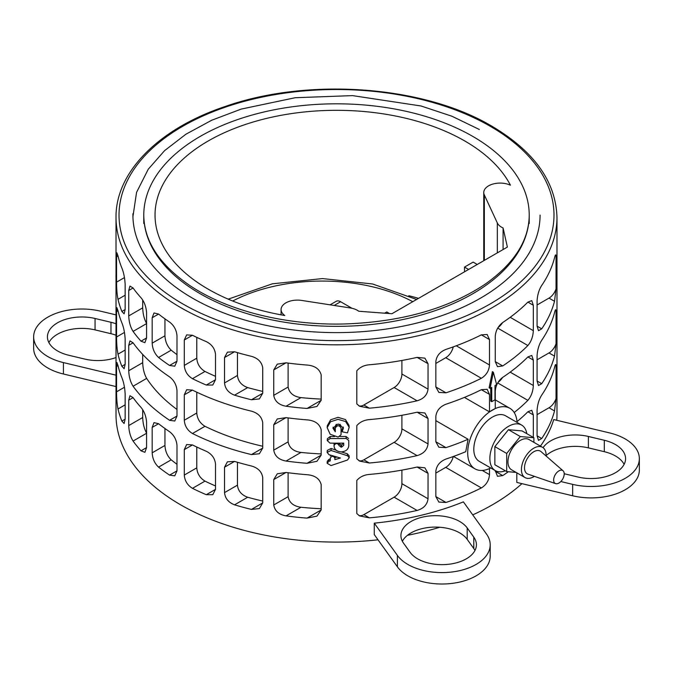 <?xml version="1.0" encoding="UTF-8"?>
<svg xmlns="http://www.w3.org/2000/svg" width="673" height="673" viewBox="0 0 673 673"><rect width="100%" height="100%" fill="white"/><g stroke="black" fill="none" stroke-linecap="round" stroke-linejoin="round"><path stroke-width="1.01" d="M347.478 460.029L349.245 457.648L347.478 455.756L331.04 450.464L327.137 452.374L329.004 454.687L340.445 458.027L334.885 459.609L334.885 458.145C333.337 455.739 331.797 455.722 330.25 458.103L330.25 460.896L328.861 461.341L327.128 463.268L331.015 465.565L347.478 460.029M341.304 451.886L347.31 453.77L349.051 455.663L349.245 457.648M327.137 452.374L327.28 450.388L331.124 448.47L336.121 450.187M334.885 458.145L334.902 456.454L334.91 457.615L336.937 457.043M334.91 457.615L334.885 459.609M330.35 456.042L330.653 455.192M327.128 463.268L327.271 461.283L328.971 459.356L330.342 458.91M339.091 445.509C337.417 442.901 335.743 442.901 334.052 445.501L334.052 446.115C334.481 449.648 336.887 451.566 341.253 451.886A223.924 129.283 0 0 0 341.413 451.886C345.872 451.448 348.32 449.421 348.765 445.804L348.765 440.479L346.141 438.451A223.924 129.283 180 0 1 330.115 438.518L327.255 440.647L330.022 443.128A223.924 129.283 0 0 0 343.726 443.12L343.726 445.366L341.556 447.141L339.091 445.711L339.049 443.482L339.091 445.433M334.052 445.476L334.128 443.179M339.983 436.567A220.483 127.29 0 0 0 345.998 436.457L348.572 438.493M327.255 440.647L327.398 438.661L330.216 436.525A220.483 127.29 0 0 0 334.523 436.575M339.049 443.726L341.472 445.147L343.617 443.12M341.472 445.147L341.556 447.141M340.832 445.164L340.9 447.158M341.06 427.986C339.142 425.033 337.232 425.042 335.314 428.011L335.314 431.763L332.925 428.104L338.132 423.982L343.44 427.961L342.153 431.805L347.461 432.865L349.178 427.279L345.602 421.542L338.031 419.346L330.536 421.769L327.162 427.624L330.174 434.27L338.183 437.088L341.06 434.75L341.051 427.86M336.34 424.259L335.331 426.009L335.314 428.011M339.932 424.217L340.984 425.933M342.153 431.805L342.061 429.82L343.238 426.985M333.101 427.119L335.314 429.761M327.162 427.624L327.314 425.63L330.636 419.784L338.006 417.353L345.451 419.548L348.984 425.277L349.178 427.279M472.774 136.4A192.722 111.264 0 0 0 262.748 112.282A192.722 111.264 0 0 0 143.778 215.082A192.722 111.264 0 0 0 336.5 326.346A192.722 111.264 0 0 0 529.222 215.082A192.722 111.264 0 0 0 472.774 136.4M540.082 215.082A203.583 117.539 180 0 1 336.5 332.613A203.583 117.539 180 0 1 132.918 215.082A203.583 117.539 180 0 1 132.934 213.703M556.983 217.53C555.915 181.693 534.185 151.232 491.778 126.145C423.94 85.707 308.873 77.185 225.749 106.3C159.173 128.324 115.436 171.909 116.017 217.53A220.483 127.29 180 0 0 336.5 344.82A220.483 127.29 180 0 0 556.983 217.53L556.983 414.795A220.483 127.29 180 0 1 556.773 420.289M521.937 483.651A220.483 127.29 180 0 1 472.732 514.879M439.78 527.253A220.483 127.29 180 0 1 407.485 535.304M378.024 539.805A220.483 127.29 180 0 1 116.017 414.795L116.017 386.487M169.571 420.297A220.483 127.29 180 0 1 133.077 386.235C130.444 382.054 128.989 376.888 128.736 370.739L128.736 345.325L129.956 340.891L133.077 342.818A220.483 127.29 0 0 0 169.571 376.88C174.013 380.304 176.486 384.88 176.991 390.601L176.991 416.015L174.77 421.02L169.571 420.297L176.991 416.015M125.144 284.132L125.144 309.546L124.126 313.862L121.872 311.439A220.483 127.29 180 0 1 118.002 299.325C117.068 294.707 116.589 288.978 116.555 282.155L116.555 256.75L116.892 252.821L118.002 255.908A220.483 127.29 0 0 0 121.872 268.022C123.664 272.405 124.757 277.772 125.144 284.132M176.991 335.777L176.991 361.191L174.77 366.196L169.571 365.473A220.483 127.29 180 0 1 158.567 357.481C154.647 353.788 152.519 349.009 152.182 343.163L152.182 317.749L154.008 312.962L158.567 314.064A220.483 127.29 0 0 0 169.571 322.056C174.013 325.48 176.486 330.056 176.991 335.777M116.017 276.83L116.025 328.853C115.916 333.816 116.084 333.724 116.522 328.567M125.144 393.789L125.144 419.203L124.118 423.519L121.872 421.096A220.483 127.29 180 0 1 118.002 408.982C117.068 404.33 116.589 398.609 116.555 391.812L116.555 366.398L116.892 362.478L118.002 365.565A220.483 127.29 0 0 0 121.872 377.679C123.664 382.062 124.757 387.429 125.144 393.789M176.991 445.425L176.991 470.839L174.77 475.845L169.571 475.121A220.483 127.29 180 0 1 158.567 467.129C154.647 463.436 152.519 458.666 152.182 452.82L152.182 427.405L154.008 422.619L158.567 423.721A220.483 127.29 0 0 0 169.571 431.704C174.013 435.137 176.486 439.705 176.991 445.425M146.571 422.198L146.571 447.612L144.897 452.315L141.01 450.826A220.483 127.29 180 0 1 133.077 441.059C130.436 436.87 128.989 431.704 128.736 425.563L128.736 400.157L129.956 395.724L133.077 397.642A220.483 127.29 0 0 0 141.01 407.409C144.274 411.363 146.125 416.293 146.571 422.198M116.017 331.654L116.025 383.677C115.916 388.649 116.084 388.548 116.522 383.391M125.144 338.965L125.144 364.379L124.126 368.695L121.872 366.263A220.483 127.29 180 0 1 118.002 354.158C117.068 349.531 116.589 343.81 116.555 336.988L116.555 311.574L116.892 307.654L118.002 310.741A220.483 127.29 0 0 0 121.872 322.847C123.664 327.229 124.757 332.605 125.144 338.965M146.571 312.55L146.571 337.964L144.897 342.658L141.01 341.177A220.483 127.29 180 0 1 133.077 331.402C130.444 327.221 128.989 322.056 128.736 315.915L128.736 290.5L129.956 286.067L133.077 287.994A220.483 127.29 0 0 0 141.01 297.76C144.274 301.706 146.125 306.636 146.571 312.55M116.017 217.53L116.025 274.029C115.916 278.992 116.084 278.891 116.522 273.743M540.444 446.123A220.483 127.29 0 0 0 553.719 419.565L609.578 432.916A48.229 27.845 180 0 1 639.35 458.641L639.35 470.057A48.229 27.845 0 0 1 572.664 495.782L516.805 482.423L516.805 472.825M321.172 484.535L321.172 509.949L316.949 516.124L307.031 518.117A220.483 127.29 180 0 1 286.05 515.88C278.883 514.584 274.777 510.958 273.734 504.994L273.734 479.58L277.284 473.8L286.05 472.471A220.483 127.29 0 0 0 307.031 474.701C314.846 475.348 319.557 478.629 321.172 484.535M215.511 463.966L215.511 489.38L212.777 494.689L206.308 494.697A220.483 127.29 180 0 1 192.47 488.346C187.456 485.241 184.73 480.816 184.293 475.062L184.293 449.648L186.648 444.559L192.47 444.929A220.483 127.29 0 0 0 206.308 451.28C211.818 454.056 214.889 458.279 215.511 463.966M321.172 374.886L321.172 400.292L316.941 406.467L307.031 408.461A220.483 127.29 180 0 1 286.05 406.231C278.891 404.944 274.786 401.31 273.734 395.337L273.734 369.923L277.284 364.152L286.05 362.814A220.483 127.29 0 0 0 307.031 365.044C314.846 365.691 319.557 368.972 321.172 374.886M215.511 354.318L215.511 379.723L212.777 385.04L206.308 385.04A220.483 127.29 180 0 1 192.47 378.689C187.456 375.593 184.73 371.16 184.293 365.405L184.293 339.991L186.648 334.902L192.47 335.272A220.483 127.29 0 0 0 206.308 341.632C211.818 344.399 214.889 348.631 215.511 354.318M491.736 401.68L491.736 387.421L490.112 388.355L493.359 372.211L496.615 384.603L494.992 385.536L494.992 399.804L491.736 401.68L490.768 401.125L490.768 387.976M490.112 388.355L489.12 387.783L492.4 371.664L493.359 372.211M516.999 421.651A220.483 127.29 0 0 0 527.876 411.758L531.779 410.286L533.327 414.913L533.327 437.425M508.334 471.731A220.483 127.29 180 0 1 502.714 475.601L497.49 476.307L495.261 470.578M489.49 468.576L489.49 474.625C489.052 480.387 486.343 484.821 481.355 487.933A220.483 127.29 180 0 1 445.98 502.453L438.863 502.075L435.843 496.607L435.843 471.193C436.584 465.48 439.965 461.434 445.98 459.045A220.483 127.29 0 0 0 465.724 451.692L468.105 439.267A220.483 127.29 180 0 1 445.98 447.629L438.863 447.242L435.843 441.774L435.843 416.36C436.584 410.656 439.965 406.601 445.98 404.212A220.483 127.29 0 0 0 481.355 389.692L487.143 389.305L489.49 394.386L489.49 411.876L495.261 408.545L495.261 391.055C495.765 385.335 498.247 380.767 502.714 377.351A220.483 127.29 0 0 0 527.876 356.934L531.779 355.462L533.327 360.08L533.327 385.494C533.024 391.459 531.207 396.414 527.876 400.351A220.483 127.29 180 0 1 514.18 412.507M556.041 288.894L554.518 301.285A220.483 127.29 180 0 1 541.723 328.845L538.484 330.704L537.079 326.161L537.079 300.755C537.5 294.69 539.048 289.583 541.723 285.428A220.483 127.29 0 0 0 554.518 257.877C555.275 254.84 555.78 254.133 556.041 255.765L556.041 288.894A11.02 6.368 120 0 1 549 298.105L554.518 301.285M555.763 254.865L556.041 255.765A11.02 6.368 120 0 0 555.519 254.991M556.041 343.718L554.518 356.118A220.483 127.29 180 0 1 541.723 383.677L538.484 385.536L537.079 380.994L537.079 355.58C537.5 349.514 539.048 344.408 541.723 340.26A220.483 127.29 0 0 0 554.518 312.701C555.275 309.664 555.78 308.957 556.041 310.598L556.041 343.718A11.02 6.368 120 0 1 549 352.93L554.518 356.118M555.763 309.698L556.041 310.598A11.02 6.368 120 0 0 555.519 309.824M556.041 398.551L554.518 410.942A220.483 127.29 180 0 1 541.723 438.502L538.484 440.361L537.079 435.818L537.079 410.404C537.5 404.338 539.048 399.232 541.723 395.085A220.483 127.29 0 0 0 554.518 367.525C555.275 364.488 555.78 363.79 556.041 365.422L556.041 398.551A11.02 6.368 120 0 1 549 407.762L554.518 410.942M555.763 364.522L556.041 365.422A11.02 6.368 120 0 0 555.519 364.648M533.327 305.256L533.327 330.67C533.024 336.635 531.207 341.581 527.876 345.527A220.483 127.29 180 0 1 502.714 365.944L497.49 366.65L495.261 361.637L495.261 336.222C495.765 330.51 498.247 325.942 502.714 322.527A220.483 127.29 0 0 0 527.876 302.11L531.779 300.629L533.327 305.256L527.876 302.11M489.49 339.562L489.49 364.976C489.052 370.73 486.343 375.164 481.355 378.276A220.483 127.29 180 0 1 445.98 392.805L438.863 392.418L435.843 386.95L435.843 361.536C436.584 355.824 439.965 351.777 445.98 349.388A220.483 127.29 0 0 0 481.355 334.86L487.143 334.481L489.49 339.562L481.355 334.86M356.808 370.798C359.895 367.231 364.085 365.22 369.368 364.766A220.483 127.29 0 0 0 417.1 357.38L424.89 358.145L428.045 363.698L428.045 389.112C427.271 394.975 423.62 398.87 417.1 400.797A220.483 127.29 180 0 1 369.368 408.183L359.592 406.265L356.808 403.918L356.808 370.798M356.808 425.622C359.895 422.055 364.085 420.045 369.368 419.599A220.483 127.29 0 0 0 417.1 412.204L424.89 412.978L428.045 418.53L428.045 443.936C427.271 449.8 423.62 453.695 417.1 455.621A220.483 127.29 180 0 1 369.368 463.007L359.592 461.098L356.808 458.742L356.808 425.622M356.808 480.446C359.895 476.888 364.085 474.877 369.368 474.423A220.483 127.29 0 0 0 417.1 467.037L424.89 467.802L428.045 473.355L428.045 498.769C427.279 504.624 423.628 508.519 417.1 510.454A220.483 127.29 180 0 1 369.368 517.84L359.592 515.922L356.808 513.575L356.808 480.446M251.466 454.586A220.483 127.29 180 0 1 192.47 433.513C187.456 430.417 184.73 425.992 184.293 420.23L184.293 394.824L186.648 389.734L192.47 390.104A220.483 127.29 0 0 0 251.466 411.169C258.045 413.079 261.789 416.915 262.714 422.678L262.714 448.092L259.366 453.753L251.466 454.586L262.714 448.092M262.714 367.853L262.714 393.268L259.366 398.921L251.466 399.754A220.483 127.29 180 0 1 234.549 395.177C228.492 392.839 225.152 388.767 224.521 382.962L224.521 357.548L227.415 352.156L234.549 351.76A220.483 127.29 0 0 0 251.466 356.345C258.045 358.255 261.789 362.091 262.714 367.853M321.172 429.711L321.172 455.125L316.941 461.291L307.031 463.293A220.483 127.29 180 0 1 286.05 461.055C278.891 459.768 274.786 456.143 273.734 450.161L273.734 424.756L277.284 418.976L286.05 417.639A220.483 127.29 0 0 0 307.031 419.876C314.846 420.524 319.557 423.805 321.172 429.711M262.714 477.502L262.714 502.916L259.366 508.578L251.466 509.411A220.483 127.29 180 0 1 234.549 504.834C228.492 502.487 225.152 498.424 224.521 492.619L224.521 467.205L227.415 461.813L234.549 461.417A220.483 127.29 0 0 0 251.466 465.994C258.045 467.903 261.789 471.739 262.714 477.502M490.196 544.76L490.196 556.167A48.229 27.845 0 0 1 451.373 583.483A48.229 27.845 0 0 1 397.406 566.826L374.272 534.581L374.272 523.165A220.483 127.29 0 0 0 463.386 501.856L486.529 534.101A48.229 27.845 180 0 1 490.196 544.76A48.229 27.845 180 0 1 451.373 572.067A48.229 27.845 180 0 1 397.406 555.41L374.272 523.165M517.057 422.425A34.946 20.173 120 0 0 509.873 408.301A34.946 20.173 120 0 0 492.4 410.034A34.946 20.173 120 0 0 469.577 440.823A34.946 20.173 120 0 0 474.928 468.82A34.946 20.173 120 0 0 490.752 467.979M464.42 397.406L489.49 411.876M468.105 439.267L435.843 420.642M526.799 433.656A26.297 15.185 120 0 0 521.609 425.058A26.297 15.185 120 0 0 495.311 440.243A26.297 15.185 120 0 0 495.311 470.612A26.297 15.185 120 0 0 505.347 470.797M495.311 470.612L479.252 461.341A26.297 15.185 -60 0 1 479.252 430.972A26.297 15.185 -60 0 1 505.549 415.788L521.609 425.058M546.114 456.033A17.473 10.087 120 0 0 546.131 455.318A17.473 10.087 120 0 0 542.514 447.318A17.473 10.087 120 0 0 525.041 457.404A17.473 10.087 120 0 0 525.041 477.578A17.473 10.087 120 0 0 534.387 476.341M525.041 477.578L511.564 469.796A17.473 10.087 -60 0 1 511.564 449.623A17.473 10.087 -60 0 1 529.037 439.536L542.514 447.318M555.629 483.635L528.002 474.154A13.107 7.563 -60 0 1 527.228 458.666A13.107 7.563 -60 0 1 541.025 451.6L563.057 470.78A7.47 4.316 -60 0 1 564.21 473.918A7.47 4.316 -60 0 1 561.215 481.136A7.47 4.316 -60 0 1 555.629 483.635A7.47 4.316 -60 0 1 555.191 474.81A7.47 4.316 -60 0 1 563.057 470.78M516.107 472.421L506.702 471.58L506.702 453.451L520.296 436.541L533.899 437.753L533.899 442.346M506.702 471.58L494.865 464.749L494.865 446.62L508.46 429.702L520.296 436.541M494.865 446.62L506.702 453.451M508.46 429.702L522.055 430.922L533.899 437.753M435.843 473.085L445.745 467.373A11.02 6.368 120 0 0 453.232 456.538M498.129 382.264A11.02 6.368 120 0 0 502.554 377.469M498.129 327.431A11.02 6.368 120 0 0 502.554 322.636M435.843 363.428L445.745 357.716A11.02 6.368 120 0 0 453.232 346.881M176.991 409.47A202.834 117.102 180 0 1 146.664 378.386C144.249 374.138 142.92 368.905 142.693 362.68L142.693 354.41M262.714 446.224A202.834 117.102 180 0 1 204.979 426.295C199.948 423.208 197.214 418.783 196.777 413.029L196.777 392.191M176.991 354.646A202.834 117.102 180 0 1 171.203 350.179C167.367 346.452 165.28 341.657 164.944 335.793L164.944 318.859M262.714 391.392A202.834 117.102 180 0 1 247.689 387.598C241.514 385.351 238.107 381.322 237.451 375.5L237.451 352.618M321.172 453.913A202.834 117.102 180 0 1 300.982 452.433C293.588 451.415 289.297 447.89 288.12 441.867L288.12 417.916M176.991 464.303A202.834 117.102 180 0 1 171.203 459.836C167.358 456.109 165.28 451.314 164.944 445.442L164.944 428.508M262.714 501.049A202.834 117.102 180 0 1 247.689 497.246C241.514 495.008 238.099 490.97 237.451 485.157L237.451 462.275M474.97 550.464A34.449 19.887 0 0 0 473.792 548.562L467.205 539.367A34.449 19.887 0 0 0 433.622 527.119A34.449 19.887 0 0 0 402.37 541.277M467.205 527.96L473.792 537.147A34.449 19.887 180 0 1 476.417 544.76A34.449 19.887 180 0 1 448.689 564.268A34.449 19.887 180 0 1 410.143 552.373L403.548 543.178A34.449 19.887 180 0 1 400.923 535.573A34.449 19.887 180 0 1 428.651 516.065A34.449 19.887 180 0 1 467.205 527.96L467.205 539.367M116.025 357.548A34.449 19.887 180 0 1 84.613 359.046L68.696 355.235A34.449 19.887 180 0 1 47.43 336.862A34.449 19.887 180 0 1 95.061 318.489L110.978 322.291A34.449 19.887 180 0 1 116.025 323.789M116.017 335.204A34.449 19.887 0 0 0 110.978 333.707L95.061 329.896A34.449 19.887 0 0 0 48.877 342.565M116.025 375.172L63.422 362.587A48.229 27.845 180 0 1 33.65 336.862A48.229 27.845 180 0 1 100.336 311.136L116.025 314.888M33.65 336.862L33.65 348.278A48.229 27.845 0 0 0 63.422 374.003L63.422 362.587M624.123 464.353A34.449 19.887 0 0 0 604.304 451.684L588.387 447.873A34.449 19.887 0 0 0 546.131 455.587M543.069 447.68A34.449 19.887 180 0 1 588.387 436.466L604.304 440.268A34.449 19.887 180 0 1 625.57 458.641A34.449 19.887 180 0 1 577.939 477.022L564.201 473.733M639.35 458.641A48.229 27.845 180 0 1 572.664 484.367L560.845 481.54M321.172 508.738A202.834 117.102 180 0 1 300.982 507.265C293.571 506.231 289.281 502.706 288.12 496.691L288.12 472.74M215.511 485.956A202.834 117.102 180 0 1 204.979 481.119C199.948 478.032 197.214 473.615 196.777 467.853L196.777 447.023M146.664 433.219C144.249 428.953 142.92 423.721 142.693 417.512L142.693 409.689M321.172 399.081A202.834 117.102 180 0 1 300.982 397.608C293.588 396.59 289.297 393.066 288.12 387.034L288.12 363.084M215.511 376.308A202.834 117.102 180 0 1 204.979 371.462C199.948 368.383 197.214 363.958 196.777 358.196L196.777 337.366M146.664 323.562C144.249 319.313 142.92 314.072 142.693 307.855L142.693 300.032M537.079 304.987L549 298.105M537.079 359.811L549 352.93M537.079 414.644L549 407.762M358.81 405.769A11.02 6.368 120 0 0 363.849 404.995L394.117 387.522A11.02 6.368 120 0 0 401.907 374.02L401.907 360.459M358.81 460.601A11.02 6.368 120 0 0 363.849 459.827L394.117 442.354A11.02 6.368 120 0 0 401.907 428.852L401.907 415.283M358.81 515.425A11.02 6.368 120 0 0 363.849 514.652L394.117 497.179A11.02 6.368 120 0 0 401.907 483.677L401.907 470.116M116.017 386.58L63.422 374.003M503.076 227.962A16.329 9.43 180 0 1 497.33 222.965L484.333 194.951A16.329 9.43 180 0 1 483.769 192.512A16.329 9.43 180 0 1 493.107 183.998A16.329 9.43 180 0 1 510.428 185.21A181.466 104.769 180 0 0 310.362 111.407A181.466 104.769 180 0 0 155.034 215.082A181.466 104.769 180 0 0 284.763 315.502A16.329 9.43 180 0 1 281.087 309.538A16.329 9.43 180 0 1 301.639 300.427L350.153 307.931A16.329 9.43 180 0 1 358.818 311.254L391.905 313.736L507.383 247.067L503.076 227.962L503.076 249.557M477.25 264.464L473.144 262.1L464.513 267.08L468.61 269.452M389.549 313.559L386.773 311.961L384.645 313.197M464.513 271.816L464.513 267.08M418.53 298.366A181.466 104.769 0 0 0 408.78 295.716M351.971 308.284L340.631 301.731A8.816 5.09 -120 0 0 336.214 301.294L330.09 304.827M347.31 453.77L347.478 455.756M331.124 448.47L331.04 450.464M328.971 459.356L328.861 461.341M334.094 443.515L334.052 445.45M345.998 436.457L346.141 438.451M330.216 436.525L330.115 438.518M343.617 443.372L343.726 445.366M342.515 428.474L342.607 430.459M412.768 301.689A132.926 76.747 0 0 0 232.707 301.016M490.281 126.297A217.48 125.557 0 0 0 126.431 182.585A217.48 125.557 0 0 0 392.788 336.365A217.48 125.557 0 0 0 490.281 126.297M473.792 548.562L473.792 537.147M397.406 566.826L397.406 555.41M95.061 329.896L95.061 318.489M110.978 333.707L110.978 322.291M604.304 451.684L604.304 440.268M588.387 447.873L588.387 436.466M572.664 495.782L572.664 484.367M497.717 382.937L527.876 400.351M510.184 372.135L533.327 385.494M527.876 356.934L533.327 360.08M481.355 389.692L489.49 394.386M435.843 441.774L445.98 447.629M435.843 496.607L445.98 502.453M445.745 467.373L481.355 487.933M482.23 470.435L489.49 474.625M495.261 471.293L502.714 475.601M527.876 411.758L533.327 414.913M537.079 326.161L541.723 328.845M537.079 380.994L541.723 383.677M537.079 435.818L541.723 438.502M495.261 361.637L502.714 365.944M497.717 328.113L527.876 345.527M510.184 317.311L533.327 330.67M435.843 386.95L445.98 392.805M445.745 357.716L481.355 378.276M456.244 345.779L489.49 364.976M363.849 404.995L369.368 408.183M394.117 387.522L417.1 400.797M401.907 374.02L428.045 389.112M417.1 357.38L428.045 363.698M363.849 459.827L369.368 463.007M394.117 442.354L417.1 455.621M401.907 428.852L428.045 443.936M417.1 412.204L428.045 418.53M363.849 514.652L369.368 517.84M394.117 497.179L417.1 510.454M401.907 483.677L428.045 498.769M417.1 467.037L428.045 473.355M133.077 342.818L128.736 345.325M142.693 362.68L128.736 370.739M146.664 378.386L133.077 386.235M192.47 390.104L184.293 394.824M196.777 413.029L184.293 420.23M204.979 426.295L192.47 433.513M118.002 255.908L116.555 256.75M124.48 277.579L116.555 282.155M125.144 295.203L118.002 299.325M125.144 309.546L121.872 311.439M158.567 314.064L152.182 317.749M164.944 335.793L152.182 343.163M171.203 350.179L158.567 357.481M176.991 361.191L169.571 365.473M234.549 351.76L224.521 357.548M237.451 375.5L224.521 382.962M247.689 387.598L234.549 395.177M262.714 393.268L251.466 399.754M286.05 417.639L273.734 424.756M288.12 441.867L273.734 450.161M300.982 452.433L286.05 461.055M321.172 455.125L307.031 463.293M118.002 365.565L116.555 366.398M124.48 387.236L116.555 391.812M125.144 404.86L118.002 408.982M125.144 419.203L121.872 421.096M158.567 423.721L152.182 427.405M164.944 445.442L152.182 452.82M171.203 459.836L158.567 467.129M176.991 470.839L169.571 475.121M234.549 461.417L224.521 467.205M237.451 485.157L224.521 492.619M247.689 497.246L234.549 504.834M262.714 502.916L251.466 509.411M286.05 472.471L273.734 479.58M288.12 496.691L273.734 504.994M300.982 507.265L286.05 515.88M321.172 509.949L307.031 518.117M192.47 444.929L184.293 449.648M196.777 467.853L184.293 475.062M204.979 481.119L192.47 488.346M215.511 489.38L206.308 494.697M133.077 397.642L128.736 400.157M142.693 417.512L128.736 425.563M146.571 433.269L133.077 441.059M146.571 447.612L141.01 450.826M118.002 310.741L116.555 311.574M124.48 332.412L116.555 336.988M125.144 350.027L118.002 354.158M125.144 364.379L121.872 366.263M286.05 362.814L273.734 369.923M288.12 387.034L273.734 395.337M300.982 397.608L286.05 406.231M321.172 400.3L307.031 408.461M192.47 335.272L184.293 339.991M196.777 358.196L184.293 365.405M204.979 371.462L192.47 378.689M215.511 379.732L206.308 385.04M133.077 287.994L128.736 290.5M142.693 307.855L128.736 315.915M146.571 323.612L133.077 331.402M146.571 337.964L141.01 341.177M497.33 222.965L497.33 252.871M484.333 194.951L484.333 260.375M340.631 301.731L334.17 305.458M132.934 216.639L136.56 192.36L148.253 169.217L164.54 150.685L185.908 134.221L211.726 120.231L241.228 109.085L295.237 97.72L352.534 95.616L421.02 105.981L451.92 116.227L479.327 129.485M143.778 223.52L143.778 215.082C144.039 241.102 159.383 264.573 189.794 285.503C227.398 310.884 286.454 325.631 344.921 323.949C401.731 321.913 448.555 308.604 485.384 284.023C514.382 263.387 528.995 240.412 529.222 215.082L529.222 223.52M335.331 426.009L335.314 427.994M228.214 299.149L272.388 283.813L322.51 278.58L372.59 283.981L416.621 299.468M495.261 399.863L509.873 408.301M453.493 456.445L474.928 468.82M281.087 314.846L281.087 309.538M483.769 192.512L483.769 260.695"/></g></svg>
